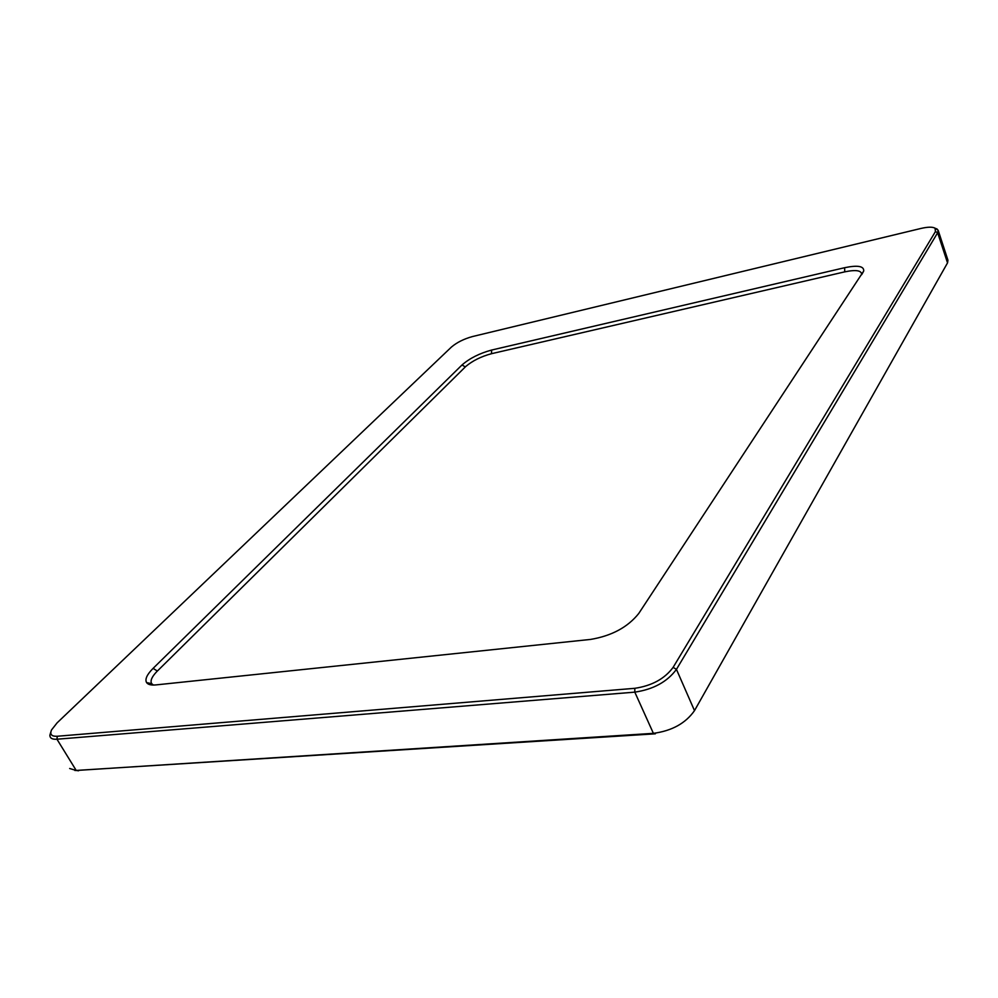 <?xml version="1.0" encoding="UTF-8"?>
<svg xmlns="http://www.w3.org/2000/svg" width="998" height="998" viewBox="0 0 998 998"><rect width="100%" height="100%" fill="white"/><g stroke="black" fill="none" stroke-linecap="round" stroke-linejoin="round"><path stroke-width="1.5" d="M844.607 267.714L844.745 271.855L491.503 353.704C481.173 356.473 472.59 360.74 465.754 366.491L156.624 671.779C151.733 676.956 150.074 680.923 151.684 683.655L146.606 682.607C148.041 684.603 151.135 685.364 155.888 684.915L590.579 639.419C611.724 635.863 627.792 627.193 638.782 613.433L863.719 271.019C864.068 266.104 857.694 264.994 844.607 267.714L491.627 350.049C479.514 353.342 469.634 358.319 461.999 364.981L153.106 668.361C146.931 674.573 144.76 679.326 146.606 682.607M153.418 685.052L151.684 683.655M844.745 271.855C856.134 269.51 861.761 270.446 861.648 274.687M938.182 230.376L947.95 260.216L947.526 262.886L694.496 710.638C685.589 723.313 671.879 730.885 653.391 733.343L76.235 770.481L69.66 768.497M74.937 770.518L655.349 733.817L653.391 733.343L634.803 692.138C653.378 689.393 667.263 681.796 676.444 669.359L937.646 232.746L938.12 230.189L935.375 228.342M50.886 731.846L49.9 735.114C49.8 738.158 52.158 739.53 56.961 739.219L634.803 692.138L634.828 688.308L57.285 736.25C51.547 736.536 49.638 734.428 51.547 729.925L57.098 722.864L451.42 347.067C456.859 342.451 463.833 338.958 472.341 336.588L920.917 228.455C927.866 226.858 932.569 226.771 935.039 228.193L935.438 231.561L673.126 667.363C664.668 678.777 651.894 685.763 634.828 688.308M157.36 671.055L153.106 668.361M465.317 366.915L461.999 364.981M491.503 353.704L491.627 350.049M57.285 736.25L56.961 739.219L76.235 770.481L78.555 770.78M694.496 710.638L676.444 669.359L673.126 667.363M947.526 262.886L937.646 232.746L935.438 231.561M935.039 228.193L937.197 229.091M861.96 274.201L863.719 271.019"/></g></svg>
